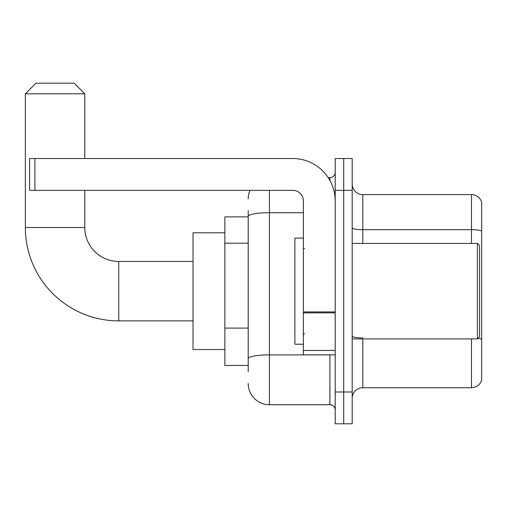 <?xml version="1.0" encoding="UTF-8"?>
<svg xmlns="http://www.w3.org/2000/svg" width="507" height="507" viewBox="0 0 507 507"><rect width="100%" height="100%" fill="white"/><g stroke="black" fill="none" stroke-linecap="round" stroke-linejoin="round"><path stroke-width="0.76" d="M248.196 371.821L248.196 216.388L248.196 216.888L224.848 216.888L224.848 365.452L248.196 365.452M335.209 391.981L335.209 423.814L343.702 423.814L343.702 391.981L343.702 423.814L352.188 423.814L352.188 391.981L343.702 391.981L343.702 190.359L343.702 391.981L335.209 391.981L335.209 190.359L343.702 190.359L343.702 158.526L343.702 190.359L352.188 190.359L352.188 391.981M352.188 190.359L352.188 158.526L335.209 158.526L335.209 190.359M269.42 190.359L269.42 404.713L329.905 404.713L329.905 354.843M328.213 177.627L329.905 177.627A5.304 5.304 0 0 0 335.209 172.323M248.196 362.271L248.196 358.582A21.224 3.688 180 0 1 269.42 354.9L329.905 354.9A5.304 0.919 0 0 0 331.749 354.843M303.376 212.706L269.42 212.706A21.224 3.688 180 0 0 248.196 216.388L248.196 210.525M335.209 410.024A5.304 5.304 0 0 0 329.905 404.713M248.196 198.852A21.224 21.224 0 0 1 249.964 190.359M269.42 404.713A21.224 21.224 0 0 1 248.196 383.495M352.188 398.35A10.609 10.609 0 0 1 362.803 387.735L471.466 387.735L471.466 338.923M481.65 202.249A10.609 10.609 0 0 0 471.466 194.606A10.609 10.609 0 0 1 481.65 202.249L481.65 380.098A10.609 10.609 0 0 1 471.466 387.735M481.65 231.008A10.609 1.844 180 0 0 471.466 229.684L471.466 194.606L362.803 194.606A10.609 10.609 0 0 1 352.188 183.997A10.609 10.609 0 0 0 362.803 194.606L362.803 243.417M481.65 231.154L481.65 339.246A10.609 1.844 180 0 0 478.019 338.315M193.015 320.887L118.733 320.887A93.383 93.383 0 0 1 25.35 227.504L25.35 93.795L35.959 83.186L74.161 83.186L84.777 93.795L25.35 93.795M118.733 320.887L118.733 261.46A33.956 33.956 0 0 1 84.777 227.504L84.777 190.359M84.777 158.526L84.777 93.795M224.848 232.808L193.015 232.808L193.015 349.532L224.848 349.532M335.209 354.843L303.376 354.843L303.376 311.932L335.209 311.932M335.209 200.975A42.449 42.449 0 0 0 292.761 158.526L34.901 158.526L34.901 190.359L292.761 190.359A10.609 10.609 0 0 1 303.376 200.975L303.376 311.932M34.901 190.359L29.596 190.359L29.596 158.526L34.901 158.526M477.404 243.417L479.527 245.54L479.527 336.8L477.404 338.923L477.404 243.417L352.188 243.417M303.376 238.113L294.884 238.113L294.884 344.228L303.376 344.228M248.196 243.195L224.848 243.195M248.196 328.092L224.848 328.092M329.905 180.422L329.905 177.627M362.803 338.923L362.803 387.735M471.466 243.417L471.466 229.684L362.803 229.684A10.609 1.844 0 0 1 352.188 227.839M362.803 337.922A10.609 1.844 -0 0 1 352.188 336.078M25.35 227.504L84.777 227.504M335.209 312.851L303.376 312.851M303.376 350.457L335.209 350.457M193.015 261.46L118.733 261.46M352.188 338.923L477.404 338.923M304.434 248.728L303.376 247.663M304.434 333.619L303.376 334.677"/></g></svg>
